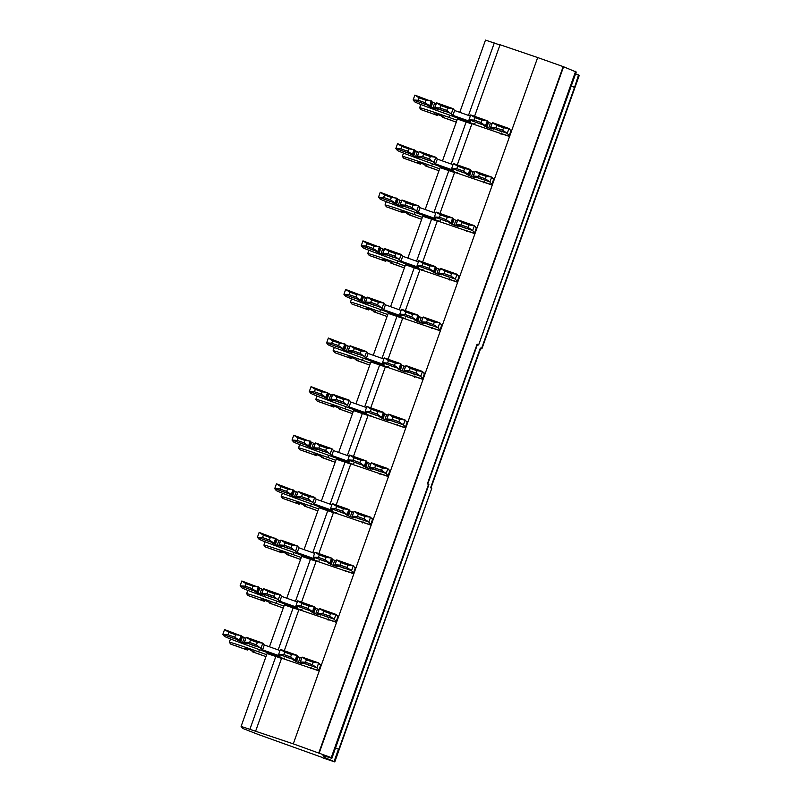 <?xml version="1.0" encoding="UTF-8"?>
<svg xmlns="http://www.w3.org/2000/svg" width="802" height="802" viewBox="0 0 802 802"><rect width="100%" height="100%" fill="white"/><g stroke="black" fill="none" stroke-linecap="round" stroke-linejoin="round"><path stroke-width="1.2" d="M355.958 403.857L370.865 361.993L385.341 366.875M423.626 372.83L424.619 373.171L422.453 379.246L385.421 366.634L370.765 407.817M322.965 757.97L334.805 761.9L324.77 757.559L323.056 755.464L331.858 758.331L331.256 757.599L293.291 743.855L241.101 726.401L242.775 728.447L258.585 734.592L323.056 757.73M439.967 213.462L454.634 172.28L491.666 184.891L493.821 178.816L492.829 178.485M422.664 262.053L437.331 220.871L474.363 233.482L476.528 227.407L475.526 227.066M405.361 310.645L420.027 269.462L457.06 282.073L459.225 275.998L458.223 275.657M388.058 359.226L402.724 318.043L439.757 330.655L441.922 324.579L440.93 324.249M336.158 504.989L350.825 463.817L387.857 476.418L390.013 470.353L389.02 470.012M318.855 553.581L333.522 512.398L370.554 525.009L372.719 518.934L371.717 518.593M301.552 602.172L316.219 560.989L353.251 573.6L355.416 567.525L354.414 567.184M284.259 650.753L298.915 609.58L335.948 622.182L338.113 616.116L337.121 615.776M255.668 731.043L281.612 658.161L318.645 670.773L320.81 664.698L319.818 664.357M457.27 164.881L471.937 123.698L508.969 136.31L511.125 130.235L510.132 129.894M483.726 182.746C484.218 181.182 484.248 181.222 483.806 182.846M466.423 231.337C466.914 229.773 466.944 229.803 466.503 231.437M449.12 279.928C449.611 278.364 449.641 278.394 449.21 280.028M431.817 328.509C432.318 326.945 432.338 326.985 431.907 328.62M379.917 474.283C380.409 472.709 380.439 472.749 379.998 474.383M362.614 522.864C363.105 521.3 363.136 521.33 362.694 522.964M345.311 571.455C345.812 569.891 345.832 569.921 345.401 571.555M328.008 620.046C328.509 618.472 328.529 618.512 328.098 620.146M310.715 668.627C311.206 667.063 311.236 667.094 310.795 668.728M501.029 134.165C501.521 132.591 501.551 132.631 501.11 134.265M331.858 758.331L428.89 484.669L427.366 483.857L477.1 344.168L478.634 344.98L576.247 72.03L563.184 66.606L537.681 57.554L293.291 743.855M427.757 483.997L477.421 344.549M335.557 747.955L338.815 749.369L431.807 488.217L430.594 487.786L480.338 348.088L481.862 348.9L579.184 75.599L575.615 73.794M570.834 86.045L574.543 87.358L481.551 348.519L480.338 348.088M397.221 425.692C397.712 424.128 397.742 424.158 397.301 425.792M353.461 456.408L368.128 415.225L405.16 427.837L407.316 421.762L406.323 421.421M574.543 87.358L578.583 74.857M574.252 87.007L570.914 85.804M459.767 112.33L485.491 40.1L499.967 44.982M474.573 116.29L500.047 44.742L537.681 57.554M334.805 761.9L431.807 488.217M430.995 487.927L480.649 348.469M334.193 761.168L338.524 749.018M331.256 757.599L428.579 484.288M478.634 344.98L575.635 71.288M478.313 344.599L477.1 344.168M319.106 753.289L563.495 66.977M318.795 752.908L563.184 66.606M241.101 726.401L267.056 653.52L281.532 658.402M269.452 646.793L284.359 604.939L298.835 609.811M286.755 598.212L301.662 556.347L316.138 561.23M304.058 549.621L318.965 507.756L333.432 512.638M336.269 459.185L350.735 464.047M338.655 452.448L353.562 410.584L368.038 415.466M373.261 355.266L388.168 313.412L402.644 318.284M390.564 306.675L405.471 264.82L419.947 269.703M407.867 258.094L422.774 216.229L437.24 221.111M440.077 167.658L454.544 172.52M442.463 160.911L457.371 119.057L471.847 123.939M414.524 377.1C415.015 375.536 415.045 375.567 414.604 377.201M387.787 419.787L389.993 420.689L386.895 419.015L388.629 414.153L405.17 420.027L407.105 422.363M311.056 386.634L328.118 393.13L326.394 397.993L325.873 397.361L327.597 392.509L322.143 391.797L315.316 389.371L311.056 386.634L309.321 391.496L310.825 393.311A32.25 0.842 19.6 0 0 342.233 405.351L369.752 415.506M332.76 394.333L337.02 397.07L336.158 399.496L331.036 399.195L347.577 405.06L349.311 400.208L332.76 394.333L331.036 399.195L334.133 400.87L327.166 398.935L326.685 398.353L328.038 393.351M328.419 393.491L332.399 395.366M337.02 397.07L343.847 399.496L349.311 400.208L350.815 402.033L366.514 407.596M336.158 399.496L342.985 401.922L349.081 406.885L366.694 413.14L365.191 411.316L366.915 406.454L383.466 412.328L383.988 412.96L382.253 417.812L379.968 417.12L383.025 418.754L384.76 413.892L383.907 413.17M383.025 418.754L384.91 419.476L386.644 414.614L384.76 413.892M386.644 414.614L388.258 415.185M382.554 418.173L384.278 413.311M384.91 419.476L386.434 420.017L388.158 415.155M387.707 420.007L388.188 420.589L386.434 420.017M388.629 414.153L392.89 416.89L399.717 419.316L405.17 420.027L403.446 424.89L405.371 427.225M397.08 424.98L405.231 427.616M353.151 411.737L345.151 408.9A32.25 0.842 19.6 0 0 315.818 399.346A32.25 0.842 19.6 0 0 315.828 399.386L317.331 401.211L333.883 407.085L330.785 405.401L334.344 406.083L340.81 408.97L338.524 408.288L339.045 408.91L352.459 413.672M333.883 407.085L334.244 406.053M333.361 406.454L333.582 405.822M349.081 406.885L350.815 402.033M371.176 409.19L370.313 411.616L365.191 411.316L381.732 417.18L383.466 412.328L378.013 411.616L371.176 409.19L366.915 406.454M370.313 411.616L377.14 414.043L382.253 417.812M392.018 419.326L398.855 421.742L403.446 424.89L386.895 419.015L392.018 419.326L392.89 416.89M398.855 421.742L399.717 419.316M314.444 391.797L321.281 394.223L325.873 397.361L309.321 391.496L314.444 391.797L315.316 389.371M321.281 394.223L322.143 391.797M342.985 401.922L343.847 399.496M377.14 414.043L378.013 411.616M396.729 422.734L391.226 420.679L396.729 422.734M348.79 412.328L343.286 410.283L348.79 412.328M341.091 402.995L335.587 400.94L341.091 402.995M327.537 404.789L322.033 402.744L327.537 404.789M316.128 393.942L321.622 395.998L316.128 393.942M371.757 413.682L377.261 415.737L371.757 413.682M326.685 398.353L324.108 397.301L326.394 397.993M370.484 468.378L372.689 469.28L369.592 467.606L371.326 462.744L387.877 468.619L389.802 470.954M293.753 435.225L310.815 441.722L309.091 446.584L308.57 445.952L310.304 441.09L304.84 440.378L298.013 437.952L293.753 435.225L292.018 440.077L293.522 441.902A32.25 0.842 19.6 0 0 324.93 453.942L352.459 464.087M315.457 442.925L319.717 445.661L318.855 448.087L313.732 447.787L330.274 453.651L332.008 448.799L315.457 442.925L313.732 447.787L316.83 449.461L309.863 447.516L309.382 446.945L310.745 441.942M311.116 442.082L315.096 443.957M319.717 445.661L326.554 448.087L332.008 448.799L333.512 450.614L349.211 456.188M318.855 448.087L325.682 450.513L331.777 455.476L349.391 461.721L347.888 459.897L349.622 455.045L366.163 460.909L366.684 461.541L364.95 466.403L362.674 465.711L365.722 467.345L367.456 462.483L366.604 461.762M365.722 467.345L367.607 468.067L369.341 463.205L367.456 462.483M369.341 463.205L370.955 463.777M365.251 466.764L366.975 461.902M367.607 468.067L369.131 468.599L370.855 463.746M370.414 468.589L370.885 469.18L369.131 468.599M371.326 462.744L375.587 465.481L382.414 467.907L387.877 468.619L386.143 473.471L388.068 475.817M379.777 473.571L387.927 476.208M335.848 460.328L327.848 457.481A32.25 0.842 19.6 0 0 298.514 447.937A32.25 0.842 19.6 0 0 298.534 447.977L300.028 449.802L316.579 455.676L313.482 453.992L317.041 454.674L323.507 457.561L321.221 456.869L321.742 457.501L335.166 462.263M316.579 455.676L316.95 454.634M316.058 455.045L316.289 454.403M331.777 455.476L333.512 450.614M353.872 457.782L353.01 460.208L347.888 459.897L364.439 465.772L366.163 460.909L360.71 460.198L353.872 457.782L349.622 455.045M353.01 460.208L359.837 462.634L364.95 466.403M374.714 467.907L381.551 470.333L386.143 473.471L369.592 467.606L374.714 467.907L375.587 465.481M381.551 470.333L382.414 467.907M297.141 440.388L303.978 442.814L308.57 445.952L292.018 440.077L297.141 440.388L298.013 437.952M303.978 442.814L304.84 440.378M325.682 450.513L326.554 448.087M359.837 462.634L360.71 460.198M379.426 471.315L373.922 469.27L379.426 471.315M331.487 460.919L325.983 458.874L331.487 460.919M323.787 451.576L318.284 449.531L323.787 451.576M310.234 453.381L304.73 451.325L310.234 453.381M298.825 442.534L304.329 444.589L298.825 442.534M354.464 462.273L359.958 464.328L354.464 462.273M309.382 446.945L306.805 445.892L309.091 446.584M353.191 516.959L355.396 517.871L352.299 516.187L354.023 511.335L370.574 517.2L372.499 519.546M276.449 483.806L293.522 490.313L291.788 495.175L291.266 494.543L293.001 489.681L287.537 488.969L280.71 486.543L276.449 483.806L274.725 488.669L276.219 490.493A32.25 0.842 19.6 0 0 307.627 502.533L335.156 512.678M298.164 491.516L302.414 494.243L301.552 496.679L296.429 496.368L312.98 502.242L314.705 497.38L298.164 491.516L296.429 496.368L299.527 498.052L292.56 496.107L292.078 495.526L293.442 490.533M293.813 490.674L297.793 492.548M302.414 494.243L309.251 496.669L314.705 497.38L316.209 499.205L331.908 504.779M301.552 496.679L308.379 499.105L314.474 504.067L332.088 510.313L330.584 508.488L332.319 503.626L348.86 509.501L349.381 510.132L347.657 514.994L345.371 514.303L348.429 515.927L350.153 511.075L349.301 510.353M348.429 515.927L350.314 516.648L352.038 511.796L350.153 511.075M352.038 511.796L353.652 512.368M347.948 515.345L349.682 510.493M350.314 516.648L351.827 517.19L353.562 512.328M353.111 517.18L353.592 517.761L351.827 517.19M354.023 511.335L358.283 514.072L365.11 516.488L370.574 517.2L368.84 522.062L370.775 524.398M362.484 522.162L370.634 524.789M318.554 508.909L310.544 506.072A32.25 0.842 19.6 0 0 281.211 496.518A32.25 0.842 19.6 0 0 281.231 496.568L282.735 498.393L299.276 504.257L296.179 502.583L301.261 503.796L306.204 506.152L303.918 505.46L304.439 506.092L317.863 510.854M299.276 504.257L299.647 503.225M298.755 503.626L298.986 502.994M314.474 504.067L316.209 499.205M336.569 506.363L335.707 508.799L330.584 508.488L347.136 514.363L348.86 509.501L343.406 508.789L336.569 506.363L332.319 503.626M335.707 508.799L342.544 511.215L347.657 514.994M357.421 516.498L364.248 518.924L368.84 522.062L352.299 516.187L357.421 516.498L358.283 514.072M364.248 518.924L365.11 516.488M279.848 488.979L286.675 491.395L291.266 494.543L274.725 488.669L279.848 488.979L280.71 486.543M286.675 491.395L287.537 488.969M308.379 499.105L309.251 496.669M342.544 511.215L343.406 508.789M362.123 519.907L356.619 517.861L362.123 519.907M314.183 509.511L308.68 507.455L314.183 509.511M306.484 500.167L300.991 498.112L306.484 500.167M292.93 501.972L287.427 499.917L292.93 501.972M281.522 491.125L287.026 493.17L281.522 491.125M337.161 510.864L342.665 512.909L337.161 510.864M292.078 495.526L289.502 494.483L291.788 495.175M335.888 565.55L338.093 566.463L334.995 564.778L336.72 559.916L353.271 565.791L355.196 568.137M259.146 532.398L276.219 538.904L274.484 543.756L273.963 543.124L275.698 538.272L270.244 537.561L263.407 535.134L259.146 532.398L257.422 537.26L258.926 539.074A32.25 0.842 19.6 0 0 290.324 551.114L317.853 561.27M280.86 540.097L285.121 542.834L284.249 545.26L279.126 544.959L295.677 550.834L297.402 545.972L280.86 540.097L279.126 544.959L282.224 546.633L275.256 544.698L274.785 544.117L276.139 539.114M276.51 539.255L280.489 541.129M285.121 542.834L291.948 545.26L297.402 545.972L298.905 547.796L314.605 553.36M284.249 545.26L291.086 547.686L297.181 552.648L314.785 558.904L313.281 557.079L315.016 552.217L331.557 558.092L332.078 558.723L330.354 563.575L328.068 562.884L331.126 564.518L332.85 559.656L332.008 558.934M331.126 564.518L333.01 565.24L334.735 560.377L332.85 559.656M334.735 560.377L336.359 560.949M330.645 563.936L332.379 559.074M333.01 565.24L334.524 565.781L336.259 560.919M335.807 565.771L336.289 566.352L334.524 565.781M336.72 559.916L340.98 562.653L347.807 565.079L353.271 565.791L351.537 570.653L353.471 572.989M345.181 570.743L353.331 573.38M301.251 557.5L293.241 554.663A32.25 0.842 19.6 0 0 263.908 545.109A32.25 0.842 19.6 0 0 263.928 545.149L265.432 546.974L281.973 552.849L278.875 551.164L282.444 551.846L288.9 554.733L286.615 554.052L287.136 554.683L300.56 559.445M281.973 552.849L282.344 551.816M281.452 552.217L281.682 551.586M297.181 552.648L298.905 547.796M319.276 554.954L318.404 557.38L313.281 557.079L329.833 562.944L331.557 558.092L326.103 557.38L319.276 554.954L315.016 552.217M318.404 557.38L325.241 559.806L330.354 563.575M340.118 565.089L346.945 567.505L351.537 570.653L334.995 564.778L340.118 565.089L340.98 562.653M346.945 567.505L347.807 565.079M262.545 537.561L269.372 539.987L273.963 543.124L257.422 537.26L262.545 537.561L263.407 535.134M269.372 539.987L270.244 537.561M291.086 547.686L291.948 545.26M325.241 559.806L326.103 557.38M344.82 568.498L339.326 566.443L344.82 568.498M296.88 558.092L291.377 556.047L296.88 558.092M289.191 548.758L283.687 546.703L289.191 548.758M275.627 550.553L270.124 548.508L275.627 550.553M264.219 539.706L269.723 541.761L264.219 539.706M319.858 559.445L325.361 561.5L319.858 559.445M274.785 544.117L272.199 543.064L274.484 543.756M318.584 614.142L320.79 615.044L317.692 613.37L319.417 608.507L335.968 614.382L337.893 616.718M241.843 580.989L258.916 587.485L257.181 592.347L256.66 591.716L258.394 586.853L252.941 586.142L246.104 583.726L241.843 580.989L240.119 585.841L241.623 587.666A32.25 0.842 19.6 0 0 273.021 599.706L300.55 609.851M263.557 588.688L267.818 591.425L266.946 593.851L261.823 593.55L278.374 599.415L280.098 594.563L263.557 588.688L261.823 593.55L264.921 595.224L257.953 593.279L257.482 592.708L258.835 587.706M259.206 587.846L263.186 589.721M267.818 591.425L274.645 593.851L280.098 594.563L281.602 596.377L297.301 601.951M266.946 593.851L273.783 596.277L279.878 601.239L297.482 607.485L295.978 605.66L297.712 600.808L314.264 606.673L314.775 607.304L313.051 612.167L310.765 611.475L313.823 613.109L315.557 608.247L314.705 607.525M313.823 613.109L315.707 613.831L317.442 608.969L315.557 608.247M317.442 608.969L319.056 609.54M313.341 612.527L315.076 607.665M315.707 613.831L317.221 614.362L318.955 609.51M318.504 614.352L318.985 614.944L317.221 614.362M319.417 608.507L323.677 611.244L330.514 613.67L335.968 614.382L334.233 619.234L336.168 621.58M327.878 619.334L336.028 621.971M283.948 606.091L275.948 603.244A32.25 0.842 19.6 0 0 246.605 593.701A32.25 0.842 19.6 0 0 246.625 593.741L248.129 595.565L264.67 601.44L261.572 599.756L265.141 600.437L271.597 603.325L269.312 602.633L269.833 603.264L283.256 608.026M264.67 601.44L265.041 600.397M264.159 600.808L264.379 600.167M279.878 601.239L281.602 596.377M301.973 603.545L301.111 605.971L295.978 605.66L312.529 611.535L314.264 606.673L308.8 605.961L301.973 603.545L297.712 600.808M301.111 605.971L307.938 608.397L313.051 612.167M322.815 613.67L329.642 616.096L334.233 619.234L317.692 613.37L322.815 613.67L323.677 611.244M329.642 616.096L330.514 613.67M245.242 586.152L252.069 588.578L256.66 591.716L240.119 585.841L245.242 586.152L246.104 583.726M252.069 588.578L252.941 586.142M273.783 596.277L274.645 593.851M307.938 608.397L308.8 605.961M327.527 617.079L322.023 615.034L327.527 617.079M279.577 606.683L274.083 604.638L279.577 606.683M271.888 597.34L266.384 595.295L271.888 597.34M258.324 599.144L252.83 597.089L258.324 599.144M246.916 588.297L252.419 590.352L246.916 588.297M302.555 608.036L308.058 610.091L302.555 608.036M257.482 592.708L254.896 591.655L257.181 592.347M301.281 662.723L303.487 663.635L300.389 661.951L302.123 657.099L318.665 662.963L320.599 665.309M224.55 629.57L241.613 636.076L239.888 640.938L239.367 640.307L241.091 635.445L235.638 634.733L228.801 632.307L224.55 629.57L222.816 634.432L224.319 636.257A32.25 0.842 19.6 0 0 255.718 648.297L283.246 658.442M246.254 637.279L250.515 640.016L249.653 642.442L244.52 642.131L261.071 648.006L262.805 643.144L246.254 637.279L244.52 642.131L247.628 643.816L240.66 641.871L240.179 641.289L241.532 636.297M241.913 636.437L245.883 638.312M250.515 640.016L257.342 642.432L262.805 643.144L264.299 644.968L280.008 650.542M249.653 642.442L256.48 644.868L262.575 649.831L280.179 656.076L278.685 654.252L280.409 649.389L296.961 655.264L297.482 655.896L295.748 660.758L293.462 660.066L296.519 661.69L298.254 656.838L297.402 656.116M296.519 661.69L298.404 662.412L300.138 657.56L298.254 656.838M300.138 657.56L301.752 658.131M296.038 661.109L297.773 656.257M298.404 662.412L299.928 662.953L301.652 658.091M301.201 662.943L301.682 663.525L299.928 662.953M302.123 657.099L306.374 659.835L313.211 662.251L318.665 662.963L316.94 667.825L318.865 670.171M310.575 667.926L318.725 670.562M266.645 654.673L258.645 651.836A32.25 0.842 19.6 0 0 229.312 642.282A32.25 0.842 19.6 0 0 229.322 642.332L230.826 644.156L247.377 650.021L244.269 648.347L249.352 649.56L254.294 651.916L252.018 651.224L252.53 651.856L265.953 656.617M247.377 650.021L247.738 648.988M246.856 649.389L247.076 648.758M262.575 649.831L264.299 644.968M284.67 652.126L283.808 654.562L278.685 654.252L295.226 660.126L296.961 655.264L291.497 654.552L284.67 652.126L280.409 649.389M283.808 654.562L290.635 656.978L295.748 660.758M305.512 662.262L312.349 664.688L316.94 667.825L300.389 661.951L305.512 662.262L306.374 659.835M312.349 664.688L313.211 662.251M227.938 634.743L234.775 637.159L239.367 640.307L222.816 634.432L227.938 634.743L228.801 632.307M234.775 637.159L235.638 634.733M256.48 644.868L257.342 642.432M290.635 656.978L291.497 654.552M310.224 665.67L304.72 663.625L310.224 665.67M262.284 655.274L256.78 653.219L262.284 655.274M254.585 645.931L249.081 643.886L254.585 645.931M241.031 647.735L235.527 645.68L241.031 647.735M229.613 636.888L235.116 638.933L229.613 636.888M285.251 656.627L290.755 658.673L285.251 656.627M240.179 641.289L237.603 640.247L239.888 640.938M405.09 371.196L407.296 372.108L404.198 370.424L405.932 365.572L422.474 371.436L424.408 373.782M328.359 338.043L345.421 344.549L343.687 349.401L343.176 348.78L344.9 343.918L339.447 343.206L332.609 340.78L328.359 338.043L326.625 342.905L328.128 344.73A32.25 0.842 19.6 0 0 359.527 356.76L387.055 366.915M350.063 345.752L354.324 348.479L353.461 350.915L348.329 350.604L364.88 356.479L366.614 351.617L350.063 345.752L348.329 350.604L351.436 352.289L344.469 350.344L343.988 349.762L345.341 344.77M345.712 344.91L349.692 346.785M354.324 348.479L361.151 350.905L366.614 351.617L368.108 353.441L383.817 359.015M353.461 350.915L360.288 353.341L366.384 358.304L383.988 364.549L382.494 362.725L384.218 357.862L400.769 363.737L401.291 364.369L399.556 369.231L397.271 368.539L400.328 370.163L402.063 365.311L401.211 364.589M400.328 370.163L402.213 370.885L403.947 366.033L402.063 365.311M403.947 366.033L405.561 366.604M399.847 369.582L401.581 364.73M402.213 370.885L403.737 371.426L405.461 366.564M405.01 371.416L405.491 371.998L403.737 371.426M405.932 365.572L410.183 368.308L417.02 370.724L422.474 371.436L420.749 376.298L422.674 378.634M414.383 376.399L422.534 379.025M370.454 363.146L362.454 360.309A32.25 0.842 19.6 0 0 333.121 350.755A32.25 0.842 19.6 0 0 333.131 350.805L334.635 352.629L351.186 358.494L348.078 356.82L351.647 357.492L358.103 360.389L355.827 359.697L356.339 360.329L369.762 365.09M351.186 358.494L351.547 357.461M350.664 357.862L350.885 357.231M366.384 358.304L368.108 353.441M388.479 360.599L387.617 363.035L382.494 362.725L399.035 368.599L400.769 363.737L395.306 363.025L388.479 360.599L384.218 357.862M387.617 363.035L394.444 365.451L399.556 369.231M409.321 370.735L416.158 373.161L420.749 376.298L404.198 370.424L409.321 370.735L410.183 368.308M416.158 373.161L417.02 370.724M331.747 343.206L338.584 345.632L343.176 348.78L326.625 342.905L331.747 343.206L332.609 340.78M338.584 345.632L339.447 343.206M360.288 353.341L361.151 350.905M394.444 365.451L395.306 363.025M414.032 374.143L408.529 372.088L414.032 374.143M366.093 363.747L360.589 361.692L366.093 363.747M358.394 354.404L352.89 352.349L358.394 354.404M344.84 356.208L339.336 354.153L344.84 356.208M333.421 345.361L338.925 347.406L333.421 345.361M389.06 365.1L394.564 367.146L389.06 365.1M343.988 349.762L341.411 348.72L343.687 349.401M422.393 322.604L424.599 323.517L421.501 321.843L423.225 316.98L439.777 322.855L441.702 325.191M345.652 289.462L362.725 295.958L360.99 300.82L360.469 300.189L362.203 295.326L356.75 294.615L349.913 292.189L345.652 289.462L343.928 294.314L345.431 296.138A32.25 0.842 19.6 0 0 376.83 308.179L404.358 318.324M367.366 297.161L371.627 299.898L370.755 302.324L365.632 302.013L382.183 307.888L383.907 303.026L367.366 297.161L365.632 302.013L368.73 303.697L361.762 301.752L361.291 301.171L362.644 296.179M363.015 296.319L366.995 298.194M371.627 299.898L378.454 302.314L383.907 303.026L385.411 304.85L401.11 310.424M370.755 302.324L377.592 304.75L383.687 309.712L401.291 315.958L399.787 314.133L401.521 309.281L418.073 315.146L418.584 315.777L416.86 320.64L414.574 319.948L417.631 321.582L419.366 316.72L418.514 315.998M417.631 321.582L419.516 322.304L421.25 317.442L419.366 316.72M421.25 317.442L422.865 318.013M417.15 321L418.885 316.138M419.516 322.304L421.03 322.835L422.764 317.983M422.313 322.825L422.794 323.406L421.03 322.835M423.225 316.98L427.486 319.717L434.323 322.143L439.777 322.855L438.042 327.707L439.977 330.053M431.687 327.807L439.837 330.444M387.757 314.564L379.757 311.717A32.25 0.842 19.6 0 0 350.414 302.174A32.25 0.842 19.6 0 0 350.434 302.214L351.938 304.038L368.479 309.903L365.381 308.229L368.95 308.91L375.406 311.798L373.12 311.106L373.642 311.737L387.065 316.499M368.479 309.903L368.85 308.87M367.968 309.281L368.188 308.64M383.687 309.712L385.411 304.85M405.782 312.018L404.91 314.444L399.787 314.133L416.338 320.008L418.073 315.146L412.609 314.434L405.782 312.018L401.521 309.281M404.91 314.444L411.747 316.87L416.86 320.64M426.624 322.143L433.451 324.569L438.042 327.707L421.501 321.843L426.624 322.143L427.486 319.717M433.451 324.569L434.323 322.143M349.05 294.625L355.877 297.051L360.469 300.189L343.928 294.314L349.05 294.625L349.913 292.189M355.877 297.051L356.75 294.615M377.592 304.75L378.454 302.314M411.747 316.87L412.609 314.434M431.326 325.552L425.832 323.507L431.326 325.552M383.386 315.156L377.892 313.101L383.386 315.156M375.697 305.813L370.193 303.768L375.697 305.813M362.133 307.617L356.639 305.562L362.133 307.617M350.725 296.77L356.228 298.815L350.725 296.77M406.363 316.509L411.867 318.564L406.363 316.509M361.291 301.171L358.705 300.128L360.99 300.82M439.697 274.023L441.902 274.926L438.804 273.251L440.529 268.389L457.08 274.264L459.005 276.6M362.955 240.871L380.028 247.367L378.293 252.229L377.772 251.597L379.506 246.735L374.043 246.034L367.216 243.607L362.955 240.871L361.231 245.733L362.725 247.547A32.25 0.842 19.6 0 0 394.133 259.587L421.662 269.743M384.669 248.57L388.92 251.307L388.058 253.733L382.935 253.432L399.486 259.297L401.211 254.445L384.669 248.57L382.935 253.432L386.033 255.106L379.065 253.171L378.594 252.59L379.947 247.587M380.318 247.728L384.298 249.602M388.92 251.307L395.757 253.733L401.211 254.445L402.714 256.269L418.413 261.833M388.058 253.733L394.895 256.159L400.98 261.121L418.594 267.367L417.09 265.552L418.824 260.69L435.366 266.565L435.887 267.196L434.163 272.048L431.877 271.357L434.935 272.991L436.659 268.129L435.807 267.407M434.935 272.991L436.819 273.713L438.544 268.85L436.659 268.129M438.544 268.85L440.168 269.422M434.453 272.409L436.188 267.547M436.819 273.713L438.333 274.254L440.067 269.392M439.616 274.244L440.097 274.825L438.333 274.254M440.529 268.389L444.789 271.126L451.616 273.552L457.08 274.264L455.346 279.126L457.28 281.462M448.99 279.216L457.14 281.853M405.06 265.973L397.05 263.136A32.25 0.842 19.6 0 0 367.717 253.582A32.25 0.842 19.6 0 0 367.737 253.622L369.241 255.447L385.782 261.322L382.684 259.637L386.253 260.319L392.709 263.206L390.424 262.515L390.945 263.146L404.368 267.908M385.782 261.322L386.153 260.289M385.261 260.69L385.491 260.059M400.98 261.121L402.714 256.269M423.085 263.427L422.213 265.853L417.09 265.552L433.641 271.417L435.366 266.565L429.912 265.853L423.085 263.427L418.824 260.69M422.213 265.853L429.05 268.279L434.163 272.048M443.927 273.552L450.754 275.978L455.346 279.126L438.804 273.251L443.927 273.552L444.789 271.126M450.754 275.978L451.616 273.552M366.354 246.034L373.181 248.46L377.772 251.597L361.231 245.733L366.354 246.034L367.216 243.607M373.181 248.46L374.043 246.034M394.895 256.159L395.757 253.733M429.05 268.279L429.912 265.853M448.629 276.971L443.135 274.916L448.629 276.971M400.689 266.565L395.185 264.52L400.689 266.565M392.99 257.231L387.496 255.176L392.99 257.231M379.436 259.026L373.933 256.981L379.436 259.026M368.028 248.179L373.531 250.234L368.028 248.179M423.667 267.918L429.17 269.973L423.667 267.918M378.594 252.59L376.008 251.537L378.293 252.229M457 225.432L459.205 226.344L456.097 224.66L457.832 219.808L474.383 225.673L476.308 228.019M380.258 192.28L397.331 198.786L395.597 203.638L395.075 203.006L396.81 198.154L391.346 197.442L384.519 195.016L380.258 192.28L378.534 197.142L380.028 198.966A32.25 0.842 19.6 0 0 411.436 210.996L438.965 221.151M401.972 199.979L406.223 202.716L405.361 205.152L400.238 204.841L416.789 210.715L418.514 205.853L401.972 199.979L400.238 204.841L403.336 206.525L396.368 204.58L395.887 203.999L397.251 199.006M397.622 199.137L401.601 201.021M406.223 202.716L413.06 205.142L418.514 205.853L420.017 207.678L435.717 213.252M405.361 205.152L412.188 207.568L418.283 212.54L435.897 218.786L434.393 216.961L436.128 212.099L452.669 217.974L453.19 218.605L451.466 223.467L449.18 222.776L452.238 224.4L453.962 219.537L453.11 218.826M452.238 224.4L454.122 225.121L455.847 220.269L453.962 219.537M455.847 220.269L457.461 220.841M451.757 223.818L453.491 218.966M454.122 225.121L455.636 225.663L457.371 220.801M456.919 225.653L457.401 226.234L455.636 225.663M457.832 219.808L462.092 222.535L468.919 224.961L474.383 225.673L472.649 230.535L474.573 232.871M466.293 230.625L474.443 233.262M422.363 217.382L414.353 214.545A32.25 0.842 19.6 0 0 385.02 204.991A32.25 0.842 19.6 0 0 385.04 205.041L386.534 206.856L403.085 212.73L399.987 211.056L403.556 211.728L410.012 214.625L407.727 213.933L408.248 214.565L421.672 219.327M403.085 212.73L403.456 211.698M402.564 212.099L402.794 211.467M418.283 212.54L420.017 207.678M440.378 214.836L439.516 217.272L434.393 216.961L450.945 222.836L452.669 217.974L447.215 217.262L440.378 214.836L436.128 212.099M439.516 217.272L446.353 219.688L451.466 223.467M461.23 224.971L468.057 227.397L472.649 230.535L456.097 224.66L461.23 224.971L462.092 222.535M468.057 227.397L468.919 224.961M383.657 197.442L390.484 199.868L395.075 203.006L378.534 197.142L383.657 197.442L384.519 195.016M390.484 199.868L391.346 197.442M412.188 207.568L413.06 205.142M446.353 219.688L447.215 217.262M465.932 228.38L460.428 226.324L465.932 228.38M417.992 217.984L412.489 215.928L417.992 217.984M410.293 208.64L404.789 206.585L410.293 208.64M396.739 210.445L391.236 208.39L396.739 210.445M385.331 199.598L390.835 201.643L385.331 199.598M440.97 219.337L446.473 221.382L440.97 219.337M395.887 203.999L393.311 202.956L395.597 203.638M474.293 176.841L476.498 177.753L473.401 176.079L475.135 171.217L491.676 177.092L493.611 179.427M397.561 143.688L414.624 150.195L412.9 155.057L412.378 154.425L414.103 149.563L408.649 148.851L401.822 146.425L397.561 143.688L395.827 148.55L397.331 150.375A32.25 0.842 19.6 0 0 428.739 162.415L456.268 172.56M419.266 151.398L423.526 154.134L422.664 156.56L417.541 156.25L434.082 162.124L435.817 157.262L419.266 151.398L417.541 156.25L420.639 157.934L413.672 155.989L413.19 155.408L414.554 150.415M414.925 150.555L418.905 152.43M423.526 154.134L430.363 156.55L435.817 157.262L437.321 159.087L453.02 164.661M422.664 156.56L429.491 158.986L435.586 163.949L453.2 170.194L451.696 168.37L453.421 163.518L469.972 169.382L470.493 170.014L468.759 174.876L466.473 174.184L469.531 175.808L471.265 170.956L470.413 170.235M469.531 175.808L471.416 176.53L473.15 171.678L471.265 170.956M473.15 171.678L474.764 172.25M469.06 175.237L470.784 170.375M471.416 176.53L472.939 177.072L474.664 172.219M474.223 177.062L474.694 177.643L472.939 177.072M475.135 171.217L479.395 173.954L486.223 176.38L491.676 177.092L489.952 181.944L491.877 184.29M483.586 182.044L491.736 184.681M439.656 168.801L431.656 165.954A32.25 0.842 19.6 0 0 402.323 156.4A32.25 0.842 19.6 0 0 402.333 156.45L403.837 158.275L420.388 164.139L417.291 162.465L422.373 163.678L427.316 166.034L425.03 165.342L425.551 165.974L438.975 170.736M420.388 164.139L420.759 163.107M419.867 163.508L420.088 162.876M435.586 163.949L437.321 159.087M457.681 166.255L456.819 168.681L451.696 168.37L468.238 174.245L469.972 169.382L464.518 168.671L457.681 166.255L453.421 163.518M456.819 168.681L463.646 171.107L468.759 174.876M478.523 176.38L485.36 178.806L489.952 181.944L473.401 176.079L478.523 176.38L479.395 173.954M485.36 178.806L486.223 176.38M400.95 148.861L407.787 151.277L412.378 154.425L395.827 148.55L400.95 148.861L401.822 146.425M407.787 151.277L408.649 148.851M429.491 158.986L430.363 156.55M463.646 171.107L464.518 168.671M483.235 179.788L477.731 177.743L483.235 179.788M435.296 169.392L429.792 167.337L435.296 169.392M427.596 160.049L422.093 158.004L427.596 160.049M414.043 161.854L408.539 159.798L414.043 161.854M402.634 151.007L408.138 153.052L402.634 151.007M458.273 170.746L463.767 172.801L458.273 170.746M413.19 155.408L410.614 154.365L412.9 155.057M491.596 128.26L493.801 129.162L490.704 127.488L492.438 122.626L508.979 128.5L510.914 130.836M414.865 95.107L431.927 101.603L430.203 106.465L429.682 105.834L431.406 100.972L425.952 100.26L419.125 97.844L414.865 95.107L413.13 99.959L414.634 101.784A32.25 0.842 19.6 0 0 446.042 113.824L473.561 123.969M436.569 102.806L440.829 105.543L439.967 107.969L434.844 107.668L451.386 113.533L453.12 108.681L436.569 102.806L434.844 107.668L437.942 109.343L430.975 107.408L430.494 106.826L431.847 101.824M432.228 101.964L436.198 103.839M440.829 105.543L447.656 107.969L453.12 108.681L454.624 110.506L470.323 116.069M439.967 107.969L446.794 110.395L452.889 115.358L470.503 121.603L469 119.789L470.724 114.927L487.275 120.801L487.796 121.423L486.062 126.285L483.776 125.593L486.834 127.227L488.568 122.365L487.716 121.643M486.834 127.227L488.719 127.949L490.453 123.087L488.568 122.365M490.453 123.087L492.067 123.658M486.363 126.646L488.087 121.784M488.719 127.949L490.243 128.49L491.967 123.628M491.516 128.48L491.997 129.062L490.243 128.49M492.438 122.626L496.699 125.363L503.526 127.789L508.979 128.5L507.255 133.353L509.18 135.698M500.889 133.453L509.039 136.089M456.96 120.21L448.96 117.373A32.25 0.842 19.6 0 0 419.626 107.819A32.25 0.842 19.6 0 0 419.636 107.859L421.14 109.684L437.692 115.558L434.594 113.874L438.153 114.556L444.619 117.443L442.333 116.751L442.854 117.383L456.268 122.145M437.692 115.558L438.052 114.526M437.17 114.927L437.391 114.295M452.889 115.358L454.624 110.506M474.984 117.663L474.122 120.089L469 119.789L485.541 125.653L487.275 120.801L481.822 120.089L474.984 117.663L470.724 114.927M474.122 120.089L480.949 122.516L486.062 126.285M495.826 127.789L502.664 130.215L507.255 133.353L490.704 127.488L495.826 127.789L496.699 125.363M502.664 130.215L503.526 127.789M418.253 100.27L425.09 102.696L429.682 105.834L413.13 99.959L418.253 100.27L419.125 97.844M425.09 102.696L425.952 100.26M446.794 110.395L447.656 107.969M480.949 122.516L481.822 120.089M500.538 131.207L495.034 129.152L500.538 131.207M452.599 120.801L447.095 118.756L452.599 120.801M444.899 111.468L439.396 109.413L444.899 111.468M431.346 113.262L425.842 111.217L431.346 113.262M419.937 102.415L425.431 104.471L419.937 102.415M475.566 122.155L481.07 124.21L475.566 122.155M430.494 106.826L427.917 105.774L430.203 106.465M364.679 406.945L379.667 364.86M324.77 757.559L325.301 756.086M468.488 115.418L494.293 42.967M249.903 729.269L275.858 656.387M278.174 649.891L293.161 607.806M295.477 601.299L310.464 559.215M312.77 552.718L327.757 510.623M330.073 504.127L345.06 462.032M347.376 455.536L362.364 413.451M381.983 358.364L396.97 316.269M399.286 309.772L414.273 267.688M416.579 261.181L431.566 219.096M433.882 212.6L448.869 170.505M451.185 164.009L466.173 121.924M345.151 408.9L345.943 406.674M327.166 398.935L328.89 394.073M329.051 399.657L330.775 394.795M330.564 400.198L332.299 395.336M327.848 457.481L328.64 455.255M309.863 447.516L311.597 442.664M311.747 448.238L313.472 443.386M313.261 448.779L314.996 443.927M310.544 506.072L311.336 503.846M292.56 496.107L294.294 491.245M294.444 496.829L296.179 491.977M295.968 497.37L297.692 492.508M293.241 554.663L294.033 552.438M275.256 544.698L276.991 539.836M277.141 545.42L278.875 540.558M278.665 545.962L280.389 541.099M275.948 603.244L276.74 601.019M257.953 593.279L259.688 588.427M259.838 594.011L261.572 589.149M261.362 594.543L263.086 589.691M258.645 651.836L259.437 649.61M240.66 641.871L242.384 637.019M242.545 642.592L244.269 637.74M244.059 643.134L245.793 638.272M362.454 360.309L363.246 358.083M344.469 350.344L346.193 345.482M346.354 351.065L348.078 346.203M347.868 351.607L349.602 346.745M379.757 311.717L380.549 309.492M361.762 301.752L363.496 296.9M363.647 302.474L365.381 297.622M365.171 303.016L366.895 298.154M397.05 263.136L397.842 260.911M379.065 253.171L380.8 248.309M380.95 253.893L382.684 249.031M382.474 254.424L384.198 249.572M414.353 214.545L415.145 212.319M396.368 204.58L398.103 199.718M398.253 205.302L399.987 200.44M399.767 205.843L401.501 200.981M431.656 165.954L432.448 163.728M413.672 155.989L415.396 151.137M415.556 156.711L417.281 151.859M417.07 157.252L418.804 152.39M448.96 117.373L449.752 115.137M430.975 107.408L432.699 102.546M432.859 108.13L434.584 103.268M434.373 108.661L436.108 103.809M473.35 124.38L474.944 123.578M283.036 658.843L284.63 658.041M300.339 610.252L301.923 609.45M317.642 561.671L319.226 560.869M334.945 513.079L336.529 512.277M352.238 464.488L353.832 463.686M369.542 415.907L371.136 415.105M404.148 318.725L405.732 317.923M421.451 270.144L423.035 269.342M438.754 221.552L440.338 220.75M456.047 172.961L457.641 172.159M321.361 501.029L336.259 459.175M425.17 209.502L440.067 167.648M386.845 367.316L388.429 366.514M315.818 399.346L317.001 396.018M298.514 447.937L299.697 444.609M281.211 496.518L282.394 493.2M263.908 545.109L265.091 541.781M246.605 593.701L247.788 590.372M229.312 642.282L230.495 638.963M333.121 350.755L334.304 347.436M350.414 302.174L351.597 298.845M367.717 253.582L368.9 250.254M385.02 204.991L386.203 201.673M402.323 156.4L403.506 153.082M419.626 107.819L420.809 104.491"/></g></svg>
